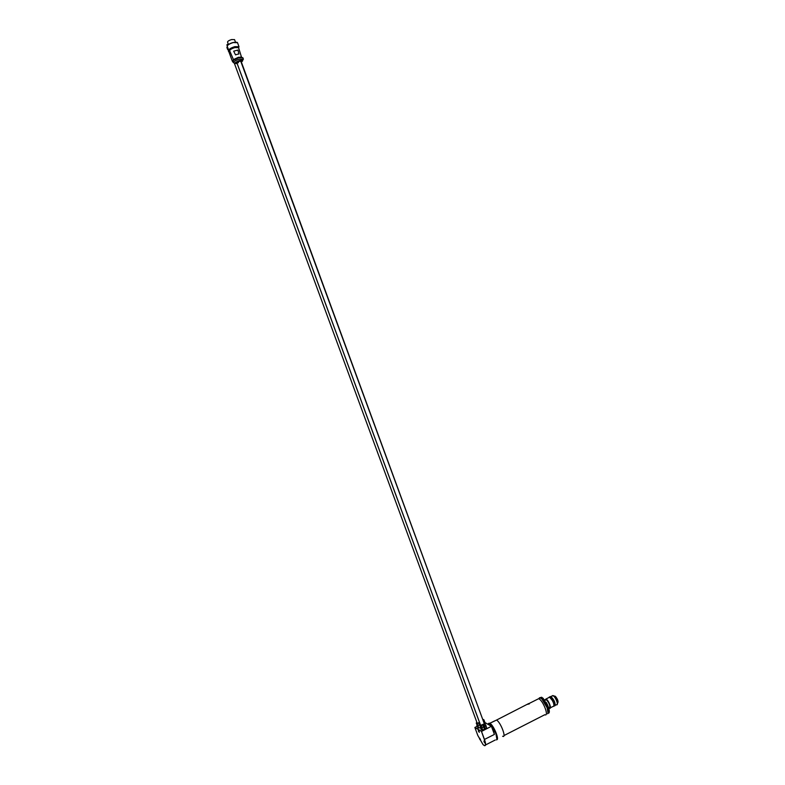 <?xml version="1.0" encoding="UTF-8"?>
<svg xmlns="http://www.w3.org/2000/svg" width="785" height="785" viewBox="0 0 785 785"><rect width="100%" height="100%" fill="white"/><g stroke="black" fill="none" stroke-linecap="round" stroke-linejoin="round"><path stroke-width="1.18" d="M233.38 60.347L233.901 59.395L238.434 57.276L241.927 57.305M242.869 57.786L238.817 57.717L233.557 60.18L232.959 61.308L233.469 62.692M238.463 62.702L236.874 62.712L239.18 61.299L240.769 61.318M237.276 54.293L235.529 54.871L233.685 51.182L237.933 50.054L238.895 53.979L237.276 54.293M233.636 60.013L229.681 50.829C229.769 49.73 231.516 48.65 234.921 47.571L238.571 47.669M229.652 50.672L229.593 50.593C229.681 49.494 231.418 48.405 234.833 47.326L238.503 47.522M228.435 44.549L227.552 42.125C227.601 41.242 228.975 40.378 231.663 39.535L234.558 39.642M233.685 51.182L237.933 50.054M480.165 724.084L479.635 724.977L480.862 727.391L479.527 725.193L481.99 725.193L485.051 723.642L485.572 725.546L484.551 726.351L483.923 724.624L483.001 725.095L483.638 726.822L481.98 727.352L481.097 725.625L483.001 725.095M483.923 724.624L484.914 723.034L483.913 722.661M485.572 725.546L484.708 722.818M479.664 724.712L477.947 725.664L476.858 725.163M481.097 725.625L480.292 725.654M481.98 727.352L480.862 727.391M484.708 726.302L483.442 726.949M483.638 726.822L484.551 726.351M480.92 727.371L481.735 727.352M484.639 726.576L485.768 725.595L486.621 727.931L485.503 728.922L484.639 726.576L483.717 727.047L484.384 729.52L482.677 729.922L481.823 727.577L483.717 727.047M486.621 727.931L485.787 725.065M481.107 729.481L480.243 727.145L481.009 727.607L481.872 729.942L481.107 729.481M481.823 727.577L481.009 727.607M482.922 729.922L481.804 729.952M485.65 728.872L484.384 729.52M484.58 729.393L485.503 728.922M481.872 729.942L482.677 729.922M226.934 44.765L228.2 43.891L226.904 44.971L227.238 45.873M232.223 60.887L228.808 51.594L229.269 50.907M227.395 46.717L226.904 47.483L227.67 49.553M227.905 49.759L228.17 48.827M233.577 59.876L232.36 61.112L232.645 61.887L232.978 61.358M228.494 51.467L228.268 49.386L228.818 51.643M232.733 60.357L232.949 60.955M228.209 48.925L227.993 49.798M226.953 47.169L227.385 46.678M479.625 724.957L477.859 725.438L477.231 723.721L479.606 722.573M479.88 724.369L479.38 723.005L476.407 723.378L477.368 725.468L476.269 722.975M476.868 722.337L476.25 723.171M479.507 724.967L478.87 723.26M478.075 725.448L477.368 725.468M550.314 696.648L551.59 697.227L550.128 696.629L550.923 696.609C554.269 699.955 555.574 703.026 554.848 705.823M548.627 697.679L549.52 697.227L550.481 697.904C553.209 701.348 554.288 704.174 553.729 706.372M550.099 696.648L548.96 697.335M545.251 700.151L546.124 699.71L546.87 700.259C549.255 703.291 550.207 705.764 549.716 707.697L549.058 707.707M549.716 707.697L548.695 707.893M555.172 704.802L554.602 704.851L555.162 704.567M553.896 700.603L551.59 697.227L553.896 700.603L552.875 701.113L550.619 697.826L551.698 697.345M555.132 704.233L554.495 704.714M553.739 706.392L554.043 704.302L555.054 703.782L554.75 705.872M554.151 705.529L554.887 705.784M549.716 697.315L552.875 701.113M554.043 704.302L553.974 705.882M554.916 705.666L555.034 703.507L554.053 700.809L555.054 703.782M552.895 701.397L553.876 704.096M547.577 713.791C548.362 712.927 548.195 710.876 547.076 707.658L541.895 699.003L547.106 707.609L547.989 712.996M541.895 699.003L540.296 697.855L538.775 698.621M497.091 739.421C498.828 737.704 493.108 724.977 489.938 723.466L488.918 723.319M488.947 723.22L489.977 723.378C493.5 725.065 499.564 739.499 496.826 739.715C498.848 739.038 494.54 727.832 490.919 724.359L488.712 723.368M493.078 727.155L496.355 733.906M490.38 722.956L490.929 722.749M489.83 723.299L496.522 720.071C500.644 722.053 506.904 738.646 502.616 736.251C506.894 738.646 500.644 722.053 496.522 720.071L528.678 703.566L529.326 703.89L526.921 704.459M503.96 735.574L544.761 714.742C549.372 716.911 543.22 700.534 538.755 698.768L540.296 697.855M529.326 703.89L528.678 703.566M496.483 739.892C497.288 739.225 497.072 737.154 495.865 733.69L490.586 724.526L495.894 733.641L496.895 739.235M483.982 741.697L484.159 741.02L484.944 743.052L483.982 741.697M484.031 740.912L485.002 742.924M479.557 738.92L479.723 738.253L480.498 740.265L479.557 738.92M479.606 738.145L480.557 740.137M478.32 730.972L478.497 730.285L479.272 732.307L478.32 730.972M478.379 730.187L479.331 732.179M490.586 724.526L489.359 723.554L488.084 724.025M477.201 726.243L474.886 727.528L477.8 735.447L483.04 744.622C485.699 746.839 486.131 745.132 484.345 739.499L481.44 731.326L491.39 726.302L481.519 731.443L484.473 739.48C486.023 744.082 485.964 746.113 484.296 745.593M474.935 727.381L481.44 731.326L474.886 727.528M484.924 722.534L491.39 726.302M491.469 726.419L494.413 734.426L484.345 739.499M496.728 739.647C498.504 737.969 492.754 725.144 489.565 723.633L488.859 723.397M488.545 723.446L489.585 723.584C493.049 725.232 499.054 739.372 496.503 739.882M489.869 723.476L490.959 724.369C495.041 729.638 497.131 734.544 497.219 739.087M490.782 722.818L490.291 722.965M492.489 721.955L491.969 722.22M541.64 697.512L540.845 697.767M548.843 713.114C549.628 712.24 549.461 710.199 548.352 707L543.191 698.385L548.381 706.951L549.255 712.319M543.191 698.385L541.591 697.237L540.208 697.649M547.773 713.565C548.499 712.662 548.322 710.651 547.233 707.53C544.712 701.535 542.239 698.267 539.815 697.737M539.638 697.786L539.069 698.473M539.069 698.483L539.393 697.875M539.55 697.757L540.571 697.757C543.004 699.15 545.251 702.408 547.322 707.52C548.538 711.033 548.627 713.123 547.606 713.771M494.471 720.964L493.883 721.258M492.627 721.886L493.215 721.592M547.518 704.881L546.605 703.066M546.203 702.349L547.851 705.636M554.524 704.057L554.298 705.077M241.378 62.084L483.02 720.237M483.118 720.512L483.835 719.678L483.04 719.443M484.021 720.228L483.354 721.16L484.021 720.188M483.295 720.993L483.962 720.071M483.236 720.836L483.825 719.845M480.41 727.587L478.801 727.989L477.947 725.664M477.506 725.674L478.359 727.999L477.8 727.715L476.848 725.281M479.017 727.999L478.31 728.019M479.821 738.351L480.528 739.833M479.821 738.813L480.243 739.607L479.949 738.744M484.257 741.128L484.973 742.61M484.688 742.384L484.335 741.452L484.688 742.384M478.595 730.393L479.301 731.875M478.928 731.051L479.017 731.649L478.928 731.051M242.84 57.707L243.379 59.16L241.103 62.231C243.654 60.474 243.134 59.935 239.543 60.582C234.46 62.594 233.685 63.605 237.207 63.614L233.498 62.761C233.596 61.573 235.549 60.376 239.356 59.179L243.399 59.218M227.365 45.707C228.092 44.48 230.044 43.401 233.204 42.449M237.521 42.704L233.292 42.557C229.357 43.793 227.346 45.059 227.257 46.344C227.336 44.931 229.318 43.626 233.233 42.439L237.021 42.272M238.63 47.856C239.042 46.776 237.796 46.56 234.882 47.228C230.456 48.719 228.749 49.985 229.769 51.015M229.789 51.074L228.759 50.426C228.857 49.151 230.868 47.895 234.803 46.658L238.993 46.698L237.492 42.625L233.233 42.439M483.923 722.7C485.326 722.916 485.13 723.564 483.325 724.653C480.351 725.732 479.301 725.556 480.175 724.123M480.597 725.271L236.874 62.712M480.597 725.379L484.345 723.848M232.694 60.445L233.528 59.778M479.566 722.455L478.899 722.877C476.858 723.593 476.191 723.456 476.907 722.455M477.201 723.25L479.557 722.445M555.25 705.322L556.388 704.744C559.097 705.951 555.584 696.589 552.954 695.588L551.953 696.001M552.218 695.863L553.847 696.04C556.663 699.425 557.772 702.261 557.183 704.538M545.055 699.631L546.066 699.072C548.666 700.083 552.189 709.473 549.51 708.247L549.392 708.198M549.196 708.129L549.186 708.109C551.953 709.62 548.568 700.328 545.977 699.298L544.967 700.298M555.859 696.854L558.007 701.074M557.497 703.556L557.841 702.614C558.331 701.034 557.546 698.984 555.476 696.472L554.985 696.128M528.374 704.076L527.795 704.282M233.901 59.395L233.557 60.18M234.538 39.584L235.451 42.056M227.257 46.344L228.729 50.348M241.544 57.285L238.571 47.65M240.75 56.903L241.505 57.285M238.65 47.924L238.993 46.698M488.388 724.035L487.838 724.231M550.825 696.57L552.856 695.549L555.476 696.472L558.086 702.094M549.52 697.227L545.967 699.023L544.947 700.308M550.393 707.795L553.052 706.441M554.524 705.695L555.093 705.401M477.241 723.338L234.48 63.614M479.517 722.475L237.168 63.624M484.384 723.937L240.76 61.289M528.855 703.625L538.608 698.709M489.359 723.554L487.917 724.28M495.286 739.98L485.562 744.945M485.032 722.828L484.1 720.306"/></g></svg>
